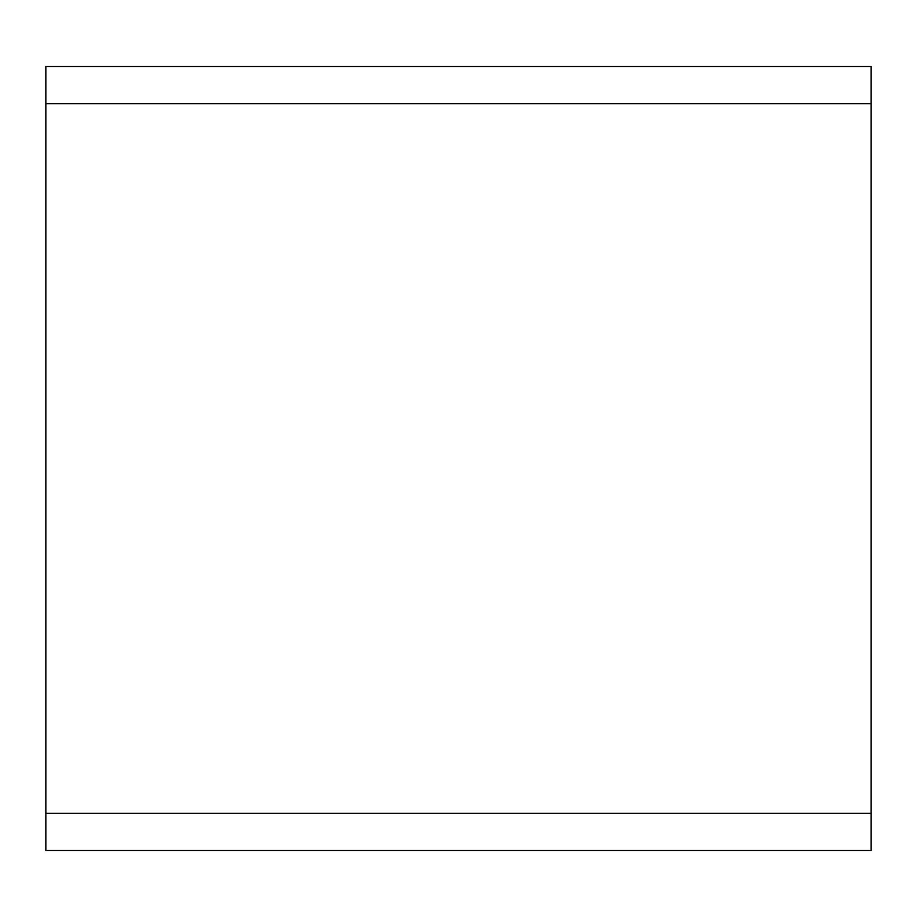 <?xml version="1.0" encoding="UTF-8"?>
<svg xmlns="http://www.w3.org/2000/svg" width="917" height="917" viewBox="0 0 917 917"><rect width="100%" height="100%" fill="white"/><g stroke="black" fill="none" stroke-linecap="round" stroke-linejoin="round"><path stroke-width="1.38" d="M871.15 813.379L871.15 66.483L45.85 66.483L45.85 850.518L871.15 850.518L871.15 813.379L45.85 813.379M871.15 103.621L45.85 103.621"/></g></svg>

